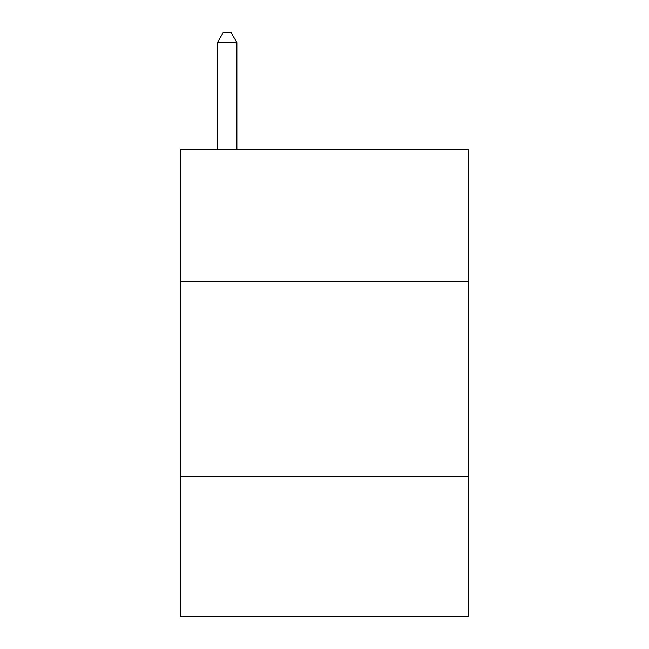 <?xml version="1.0" encoding="UTF-8"?>
<svg xmlns="http://www.w3.org/2000/svg" width="649" height="649" viewBox="0 0 649 649"><rect width="100%" height="100%" fill="white"/><g stroke="black" fill="none" stroke-linecap="round" stroke-linejoin="round"><path stroke-width="0.97" d="M468.578 281.666L468.578 149.27L180.422 149.27L180.422 281.666L468.578 281.666L468.578 616.55L180.422 616.55L180.422 281.666M468.578 476.366L180.422 476.366M236.885 149.27L236.885 42.574L217.415 42.574L217.415 149.27M217.415 42.574L223.256 32.45L231.044 32.45L236.885 42.574"/></g></svg>
